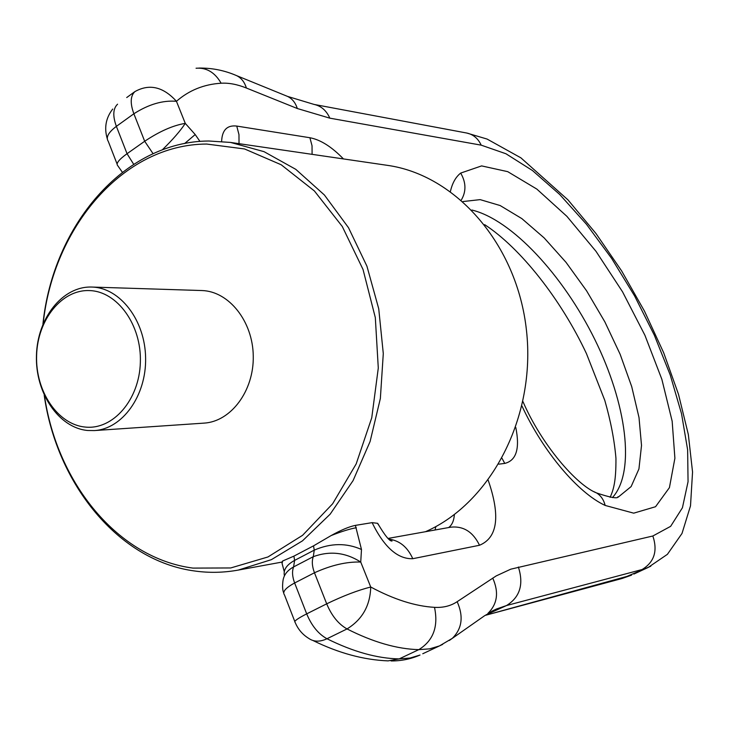 <?xml version="1.0" encoding="UTF-8"?>
<svg xmlns="http://www.w3.org/2000/svg" width="729" height="729" viewBox="0 0 729 729"><rect width="100%" height="100%" fill="white"/><g stroke="black" fill="none" stroke-linecap="round" stroke-linejoin="round"><path stroke-width="1.09" d="M281.667 562.405L282.652 561.002L293.905 556.136L313.525 545.857L331.185 535.542C341.008 530.056 349.082 526.666 355.387 525.381L372.109 522.647L377.668 523.322C384.985 535.715 389.787 541.601 392.065 540.982L389.268 539.46M199.956 141.426L195.208 134.555L185.275 123.365L176.445 101.295C162.795 100.174 148.607 104.329 133.872 113.77L144.688 141.262C159.487 131.375 173.01 125.406 185.275 123.365C180.51 130.71 172.846 139.54 162.285 149.873M355.387 525.381L361.484 549.484L360.737 562.05C346.694 561.594 331.267 565.166 314.463 572.766L294.634 582.981L306.69 613.864C297.45 618.584 293.605 621.409 295.127 622.338C297.951 629.182 302.48 634.531 308.732 638.385C313.825 641.93 319.903 642.049 326.984 638.75C318.382 634.02 311.62 625.728 306.69 613.864L326.692 603.831L314.463 572.766C312.085 566.406 311.693 561.038 313.297 556.664L293.587 566.925C291.937 571.299 292.283 576.657 294.634 582.981C285.495 587.957 282.123 591.957 284.501 594.982L294.808 621.518M449.283 640.499L452.29 638.367C462.104 628.699 463.726 616.47 457.156 601.689C450.741 605.945 443.196 607.831 434.502 607.348C415.111 606.209 393.851 599.429 370.724 587.009L360.737 562.05C345.664 552.427 329.854 550.641 313.297 556.664L314.254 550.131L294.607 560.401L293.587 566.925C287.244 570.424 283.709 575.072 282.961 580.876C282.287 586.289 282.542 590.308 283.699 592.914M378.369 524.825L377.668 523.322M153.081 153.682L144.688 141.262L127.046 153.71C118.882 159.605 115.765 163.569 117.706 165.62L122.344 172.226M42.92 324.223C52.852 225.735 123.994 141.371 208.849 141.007L230.537 142.428L387.026 165.292C455.771 174.705 517.289 244.388 526.493 330.638C536.088 416.806 491.036 503.001 425.481 531.714M230.537 142.428L264.026 151.659L295.783 169.338L324.396 194.989L348.508 227.703L366.933 266.185L378.734 308.777L383.29 353.574L380.356 398.499L370.104 441.501L353.073 480.621L330.155 514.182L302.489 540.845L271.388 559.653L238.255 570.087C223.748 572.712 209.296 573.021 194.916 571.026C118.8 561.048 56.789 484.43 44.196 395.182M85.411 427.076C57.728 424.688 35.366 391.254 36.605 355.561C37.452 319.849 61.746 289.322 89.558 290.589C117.36 291.299 141.736 325.043 140.351 362.395C139.385 399.774 113.077 430.001 85.411 427.076M43.166 323.621C53.335 226.837 123.392 144.315 206.672 144.05L244.579 148.962L281.175 164.754L314.399 190.962L342.275 226.473L363.033 269.475L375.317 317.598L378.287 368.036L371.754 417.781L356.18 463.917L332.615 503.803L302.581 535.314L267.953 556.965L230.738 567.955L192.957 568.101C118.253 558.387 57.208 483.427 44.469 395.774M201.35 290.525L201.933 290.543C228.888 291.272 252.89 321.316 253.264 356.107C253.984 390.89 230.956 421.608 204.038 423.121L94.378 430.575L87.735 430.493C58.675 427.95 35.229 392.949 36.45 355.552C37.261 318.126 62.603 285.978 91.79 287.053L92.091 287.062C120.13 287.8 145.189 320.341 145.609 358.067C146.392 395.783 122.381 429.026 94.378 430.575M650.806 566.223L622.074 578.489L631.533 575.154L485.168 615.376M633.92 574.051L648.19 567.444L667.399 554.332L682.007 533.455L690.509 505.826L692.55 472L688.331 434.502L678.508 394.325L663.672 352.745L644.482 311.155L621.664 270.96L595.976 233.526L567.955 199.855L520.916 157.856L487.1 139.066L466.76 133.033C473.258 134.428 478.078 138.464 481.195 145.153L505.962 153.764L532.525 170.577L559.699 194.47L586.408 224.195L611.667 258.458L634.595 295.938L654.36 335.249L670.233 374.988L681.524 413.689L687.629 449.793L688.058 481.696L682.435 507.749L670.644 526.338L652.847 535.997C657.85 550.987 654.259 562.168 642.085 569.54L506.518 605.544L486.006 614.839M466.76 133.033L314.117 104.438C321.179 105.969 326.419 110.544 329.827 118.162L481.195 145.153M221.625 141.426C222.081 130.063 227.129 124.951 236.752 126.071L309.898 137.735C320.496 139.713 331.677 146.775 343.441 158.922M515.777 427.422C520.032 448.563 516.36 460.555 504.76 463.407L498.818 464.163M488.184 480.183C500.568 516.004 497.679 537.701 479.518 545.256L412.778 558.706C397.697 559.225 384.137 547.206 372.109 522.647M457.156 601.689L496.212 575.91L510.756 569.185L652.847 535.997M329.827 118.162L297.304 108.512L246.384 88.027C237.271 84.364 228.851 82.769 221.124 83.224C203.938 84.291 189.048 90.314 176.445 101.295C163.214 86.742 149.363 83.516 134.892 91.608L126.718 97.549M450.404 191.472C452.308 183.107 455.734 176.974 460.673 173.083L481.623 165.902L507.73 171.661L536.836 189.084L566.898 216.349L596.021 251.359L622.53 291.8L644.919 335.276L661.85 379.28L672.156 421.18L674.899 458.231L669.422 487.637L655.553 506.719L633.72 513.161L605.161 505.443C577.997 492.886 543.342 451.998 521.964 406.017M492.731 578.088C499.046 592.276 497.433 604.049 487.883 613.426L496.549 608.979L506.518 605.544C519.959 597.197 523.914 584.357 518.374 567.016M297.304 108.512C295.445 102.68 292.201 98.652 287.572 96.419L286.251 95.882M195.208 134.555L184.628 143.54M196.055 68.234C206.599 67.46 214.955 72.463 221.124 83.224M198.935 68.07C211.984 67.888 224.541 70.403 236.588 75.625C241.263 77.894 244.534 82.022 246.384 88.027M442.667 644.381L439.441 645.921L452.29 638.367L484.721 615.64M422.765 653.749L439.441 645.921L429.627 648.856L418.82 649.639C433.318 640.663 438.548 626.566 434.502 607.348M391.072 660.948C401.16 661.021 410.801 659.043 420.013 655.043L410.09 658.032L399.182 658.888L418.82 649.639C397.059 649.083 373.13 642.176 347.031 628.936C362.313 619.541 370.214 605.571 370.724 587.009C357.93 590.244 343.25 595.848 326.692 603.831C331.677 615.759 338.456 624.124 347.031 628.936L326.984 638.75C353.173 651.772 377.239 658.487 399.182 658.888L388.065 660.884C363.598 659.891 338.557 653.093 312.941 640.499M361.484 549.484C346.485 542.804 330.747 543.023 314.254 550.131L313.525 545.857M356.326 527.723C349.993 528.844 341.609 531.45 331.185 535.542M412.778 558.706C407.557 547.069 399.574 540.535 388.83 539.105M388.056 538.43L450.741 527.176C463.416 525.846 473.012 531.869 479.518 545.256M454.377 514.546C453.948 520.697 452.044 525.035 448.654 527.55M502.081 458.413L504.76 463.407M309.898 137.735L312.039 145.773L312.094 154.348M239.03 143.668L238.966 134.583L236.752 126.071M460.673 173.083C466.141 182.496 466.341 191.49 461.284 200.065M605.161 505.443C603.749 499.821 600.887 495.656 596.586 492.95L593.78 491.592M462.979 201.55L480.165 199.628L500.167 205.551L521.864 218.618L544.171 237.927L566.059 262.385L586.572 290.789L604.86 321.872L620.142 354.285L631.724 386.652L639.005 417.526L641.52 445.437L638.941 468.929L631.141 486.571L618.256 497.096M133.671 164.262L127.046 153.71L116.376 126.354C112.594 115.938 112.995 108.548 117.569 104.192M117.096 164.052L108.275 141.362C105.65 137.407 108.348 132.405 116.376 126.354L133.872 113.77C130.035 103.308 130.382 95.918 134.892 91.608M284.438 575.828C283.098 570.042 286.488 564.893 294.607 560.401L293.905 556.136M284.255 571.654L282.068 563.435L282.652 561.002M435.896 526.529L435.049 529.992M471.873 210.025C511.822 219.702 563.134 275.298 594.746 339.349C626.411 403.328 635.916 471.699 612.451 497.588M496.549 608.979L491.729 611.257M485.131 615.394L622.074 578.489M314.117 104.438L287.572 96.419L236.588 75.625M522.957 401.597C541.565 444.781 576.739 485.25 596.586 492.95C623.231 501.962 616.889 495.246 618.019 497.132M484.63 224.623C520.406 247.951 560.811 299.018 586.453 353.62L604.797 400.403C610.702 420.961 614.419 440.27 615.95 458.331C616.078 480.821 613.709 489.441 610.109 497.333M112.713 109.058C105.86 117.907 104.037 127.766 107.245 138.638M238.255 570.087L281.567 562.159M91.79 287.053L201.641 290.534"/></g></svg>
